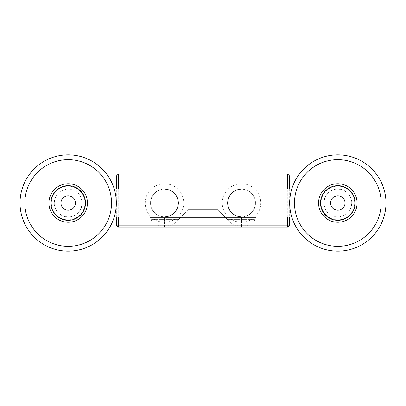 <?xml version="1.0" encoding="UTF-8"?>
<svg xmlns="http://www.w3.org/2000/svg" width="406" height="406" viewBox="0 0 406 406"><rect width="100%" height="100%" fill="white"/><g stroke="black" fill="none" stroke-linecap="round" stroke-linejoin="round"><path stroke-width="0.3" stroke-dasharray="2.03 1.52" d="M255.004 217.443L255.004 219.372L228.04 219.372L255.004 219.372C254.146 223.437 249.649 225.685 241.519 226.112C233.389 225.685 228.898 223.437 228.04 219.372L228.04 217.443L255.004 217.443L228.04 217.443M150.996 217.443L150.996 219.372L177.96 219.372L150.996 219.372C151.854 223.437 156.351 225.685 164.481 226.112C172.611 225.685 177.102 223.437 177.96 219.372L177.96 217.443L150.996 217.443L177.96 217.443M231.892 224.188L231.892 227.076L174.108 227.076L231.892 227.076L174.108 227.076L231.892 227.076L231.892 224.188L174.108 224.188L174.108 227.076L174.108 224.188L231.892 224.188L174.108 224.188L231.892 224.188L217.926 209.724L231.892 224.188M188.074 209.724L174.108 224.188L188.074 209.724L217.926 209.724L188.074 209.724L217.926 209.724L188.074 209.724L188.074 174.108L217.926 174.108L217.926 209.724L217.926 174.108L188.074 174.108L188.074 209.724M188.074 174.108L217.926 174.108L188.074 174.108M255.968 227.076L164.481 227.076L255.968 227.076L255.968 217.443L150.032 217.443L255.968 217.443M222.26 203A19.26 19.26 0 0 1 241.519 183.74A19.26 19.26 0 0 1 260.779 203A19.26 19.26 0 0 1 241.519 222.26A19.26 19.26 0 0 1 222.26 203A19.26 19.26 0 0 1 241.519 183.74A19.26 19.26 0 0 1 260.779 203A19.26 19.26 0 0 1 241.519 222.26A19.26 19.26 0 0 1 222.26 203M145.221 203A19.26 19.26 0 0 1 164.481 183.74A19.26 19.26 0 0 1 183.74 203A19.26 19.26 0 0 1 164.481 222.26A19.26 19.26 0 0 1 145.221 203A19.26 19.26 0 0 1 164.481 183.74A19.26 19.26 0 0 1 183.74 203A19.26 19.26 0 0 1 164.481 222.26A19.26 19.26 0 0 1 145.221 203M116.329 216.961L116.329 189.039M116.329 176.037L116.329 225.147L118.253 227.076L287.747 227.076L287.747 225.147L118.253 225.147L118.253 176.037L287.747 176.037L287.747 225.147L289.671 225.147L289.671 176.037L287.747 176.037L287.747 174.108L118.253 174.108L116.329 176.037L118.253 176.037L118.253 174.108M164.481 227.076L150.032 227.076L164.481 227.076L164.481 217.443L164.481 227.076M289.671 189.039L289.671 216.961M287.747 216.961L287.747 189.039M118.253 189.039L118.253 216.961M289.671 225.147L287.747 227.076M116.329 225.147L118.253 225.147L118.253 227.076M287.747 174.108L289.671 176.037M164.481 216.961A13.961 13.961 0 0 0 178.442 203A13.961 13.961 0 0 0 164.481 189.039C156.056 189.927 151.402 194.581 150.514 203C151.402 211.419 156.056 216.073 164.481 216.961A13.961 13.961 0 0 1 150.514 203A13.961 13.961 0 0 1 164.481 189.039M54.216 203C55.104 194.581 59.758 189.927 68.178 189.039C76.597 189.927 81.256 194.581 82.144 203C81.256 211.419 76.597 216.073 68.178 216.961A13.961 13.961 0 0 0 82.144 203A13.961 13.961 0 0 0 68.178 189.039A13.961 13.961 0 0 0 54.216 203A13.961 13.961 0 0 0 68.178 216.961C59.758 216.073 55.104 211.419 54.216 203M69.67 195.931A7.222 7.222 0 0 0 61.113 201.513A7.222 7.222 0 0 0 66.691 210.069A7.222 7.222 0 0 0 75.247 204.487A7.222 7.222 0 0 0 69.67 195.931M77.115 160.593A43.335 43.335 0 0 1 110.584 211.937A43.335 43.335 0 0 1 59.24 245.407A43.335 43.335 0 0 1 25.776 194.063A43.335 43.335 0 0 1 77.115 160.593M58.251 250.116A48.152 48.152 0 0 0 115.294 212.932A48.152 48.152 0 0 0 78.109 155.884A48.152 48.152 0 0 0 21.061 193.068A48.152 48.152 0 0 0 58.251 250.116M64.209 221.849A19.26 19.26 0 0 0 87.026 206.974A19.26 19.26 0 0 0 72.151 184.151A19.26 19.26 0 0 0 49.334 199.026A19.26 19.26 0 0 0 64.209 221.849M64.701 219.489A16.854 16.854 0 0 0 84.666 206.476A16.854 16.854 0 0 0 71.654 186.511A16.854 16.854 0 0 1 84.666 206.476A16.854 16.854 0 0 1 64.701 219.489A16.854 16.854 0 0 0 84.666 206.476A16.854 16.854 0 0 0 71.654 186.511A16.854 16.854 0 0 1 84.666 206.476A16.854 16.854 0 0 1 64.701 219.489A16.854 16.854 0 0 1 51.689 199.524A16.854 16.854 0 0 1 71.654 186.511A16.854 16.854 0 0 0 51.689 199.524A16.854 16.854 0 0 0 64.701 219.489A16.854 16.854 0 0 1 51.689 199.524A16.854 16.854 0 0 1 71.654 186.511A16.854 16.854 0 0 0 51.689 199.524A16.854 16.854 0 0 0 64.701 219.489M241.519 189.039A13.961 13.961 0 0 0 227.558 203A13.961 13.961 0 0 0 241.519 216.961C249.944 216.073 254.598 211.419 255.486 203C254.598 194.581 249.944 189.927 241.519 189.039A13.961 13.961 0 0 1 255.486 203A13.961 13.961 0 0 1 241.519 216.961M351.784 203C350.896 211.419 346.242 216.073 337.822 216.961C329.403 216.073 324.744 211.419 323.856 203C324.744 194.581 329.403 189.927 337.822 189.039A13.961 13.961 0 0 0 323.856 203A13.961 13.961 0 0 0 337.822 216.961A13.961 13.961 0 0 0 351.784 203A13.961 13.961 0 0 0 337.822 189.039C346.242 189.927 350.896 194.581 351.784 203M339.309 210.069A7.222 7.222 0 0 0 344.887 201.513A7.222 7.222 0 0 0 336.33 195.931A7.222 7.222 0 0 0 330.753 204.487A7.222 7.222 0 0 0 339.309 210.069M346.76 245.407A43.335 43.335 0 0 1 295.416 211.937A43.335 43.335 0 0 1 328.885 160.593A43.335 43.335 0 0 1 380.224 194.063A43.335 43.335 0 0 1 346.76 245.407M327.891 155.884A48.152 48.152 0 0 0 290.706 212.932A48.152 48.152 0 0 0 347.749 250.116A48.152 48.152 0 0 0 384.939 193.068A48.152 48.152 0 0 0 327.891 155.884M333.849 184.151A19.26 19.26 0 0 0 318.974 206.974A19.26 19.26 0 0 0 341.791 221.849A19.26 19.26 0 0 0 356.666 199.026A19.26 19.26 0 0 0 333.849 184.151M334.346 186.511A16.854 16.854 0 0 0 321.334 206.476A16.854 16.854 0 0 0 341.299 219.489A16.854 16.854 0 0 1 321.334 206.476A16.854 16.854 0 0 1 334.346 186.511A16.854 16.854 0 0 0 321.334 206.476A16.854 16.854 0 0 0 341.299 219.489A16.854 16.854 0 0 1 321.334 206.476A16.854 16.854 0 0 1 334.346 186.511A16.854 16.854 0 0 1 354.311 199.524A16.854 16.854 0 0 1 341.299 219.489A16.854 16.854 0 0 0 354.311 199.524A16.854 16.854 0 0 0 334.346 186.511A16.854 16.854 0 0 1 354.311 199.524A16.854 16.854 0 0 1 341.299 219.489A16.854 16.854 0 0 0 354.311 199.524A16.854 16.854 0 0 0 334.346 186.511M241.519 217.443L241.519 227.076L241.519 217.443M150.032 217.443L150.032 227.076M114.259 189.039L68.178 189.039M114.259 216.961L68.178 216.961M291.741 216.961L337.822 216.961M291.741 189.039L337.822 189.039"/><path stroke-width="0.61" d="M118.253 216.961L118.253 225.147L287.747 225.147L287.747 227.076L118.253 227.076L116.329 225.147L116.329 216.961M116.329 189.039L116.329 176.037L118.253 176.037L118.253 189.039M287.747 189.039L287.747 176.037L289.671 176.037L289.671 189.039M289.671 216.961L289.671 225.147L287.747 227.076M118.253 174.108L287.747 174.108L287.747 176.037L118.253 176.037L118.253 174.108L116.329 176.037M289.671 225.147L287.747 225.147L287.747 216.961M118.253 227.076L118.253 225.147L116.329 225.147M287.747 174.108L289.671 176.037M114.259 216.961L164.481 216.961C172.9 216.073 177.554 211.419 178.442 203C177.554 194.581 172.9 189.927 164.481 189.039L114.259 189.039M69.67 195.931A7.222 7.222 0 0 0 61.113 201.513A7.222 7.222 0 0 0 66.691 210.069A7.222 7.222 0 0 0 75.247 204.487A7.222 7.222 0 0 0 69.67 195.931M64.605 219.961A17.336 17.336 0 0 0 85.138 206.573A17.336 17.336 0 0 0 71.75 186.039A17.336 17.336 0 0 0 51.217 199.427A17.336 17.336 0 0 0 64.605 219.961M72.151 184.151A19.26 19.26 0 0 1 87.026 206.974A19.26 19.26 0 0 1 64.209 221.849A19.26 19.26 0 0 1 49.334 199.026A19.26 19.26 0 0 1 72.151 184.151M59.24 245.407A43.335 43.335 0 0 0 110.584 211.937A43.335 43.335 0 0 0 77.115 160.593A43.335 43.335 0 0 0 25.776 194.063A43.335 43.335 0 0 0 59.24 245.407M78.109 155.884A48.152 48.152 0 0 1 115.294 212.932A48.152 48.152 0 0 1 58.251 250.116A48.152 48.152 0 0 1 21.061 193.068A48.152 48.152 0 0 1 78.109 155.884M291.741 189.039L241.519 189.039C233.1 189.927 228.446 194.581 227.558 203C228.446 211.419 233.1 216.073 241.519 216.961L291.741 216.961M339.309 210.069A7.222 7.222 0 0 0 344.887 201.513A7.222 7.222 0 0 0 336.33 195.931A7.222 7.222 0 0 0 330.753 204.487A7.222 7.222 0 0 0 339.309 210.069M334.25 186.039A17.336 17.336 0 0 0 320.862 206.573A17.336 17.336 0 0 0 341.395 219.961A17.336 17.336 0 0 0 354.783 199.427A17.336 17.336 0 0 0 334.25 186.039M341.791 221.849A19.26 19.26 0 0 1 318.974 206.974A19.26 19.26 0 0 1 333.849 184.151A19.26 19.26 0 0 1 356.666 199.026A19.26 19.26 0 0 1 341.791 221.849M328.885 160.593A43.335 43.335 0 0 0 295.416 211.937A43.335 43.335 0 0 0 346.76 245.407A43.335 43.335 0 0 0 380.224 194.063A43.335 43.335 0 0 0 328.885 160.593M347.749 250.116A48.152 48.152 0 0 1 290.706 212.932A48.152 48.152 0 0 1 327.891 155.884A48.152 48.152 0 0 1 384.939 193.068A48.152 48.152 0 0 1 347.749 250.116"/></g></svg>

